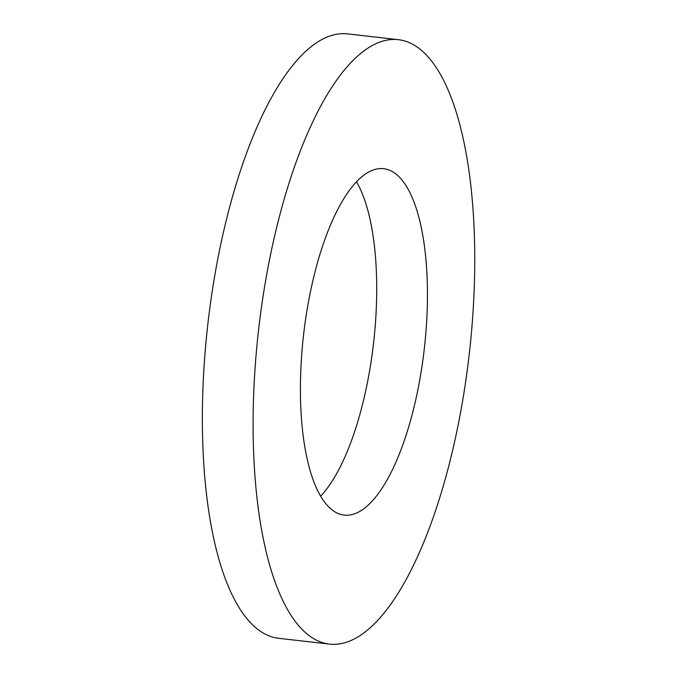 <?xml version="1.0" encoding="UTF-8"?>
<svg xmlns="http://www.w3.org/2000/svg" width="678" height="678" viewBox="0 0 678 678"><rect width="100%" height="100%" fill="white"/><g stroke="black" fill="none" stroke-linecap="round" stroke-linejoin="round"><path stroke-width="1.02" d="M254.284 380.968A304.168 106.022 96.5 0 0 329.449 644.1A304.168 106.022 96.5 0 0 469.269 353.916A304.168 106.022 96.5 0 0 398.41 39.688A304.168 106.022 96.5 0 0 254.284 380.968M301.091 364.289A174.331 60.766 96.5 0 0 344.161 515.102A174.331 60.766 96.5 0 0 424.301 348.78A174.331 60.766 96.5 0 0 383.697 168.686A174.331 60.766 96.5 0 0 301.091 364.289M398.41 39.688L347.678 33.9A304.168 106.022 96.5 0 0 203.553 375.18A304.168 106.022 96.5 0 0 278.709 638.312L329.449 644.1M320.626 496.177A174.331 60.766 96.5 0 0 373.57 342.992A174.331 60.766 96.5 0 0 356.501 181.823"/></g></svg>
